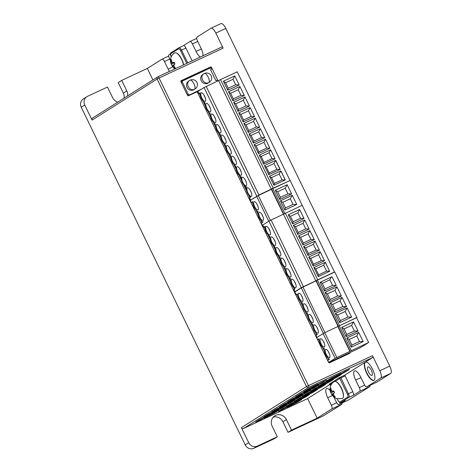 <?xml version="1.0" encoding="UTF-8"?>
<svg xmlns="http://www.w3.org/2000/svg" width="472" height="472" viewBox="0 0 472 472"><rect width="100%" height="100%" fill="white"/><g stroke="black" fill="none" stroke-linecap="round" stroke-linejoin="round"><path stroke-width="0.71" d="M295.584 396.799L298.575 394.911A10.065 0.419 -25.9 0 1 310.116 389.034L295.584 396.799M345.014 374.98L338.678 378.019A0.838 0.785 -122.3 0 1 339.757 378.444L345.132 375.895L345.014 374.98L372.709 357.493L308.617 387.394A1.676 1.569 -122.3 0 1 306.464 386.55L157.135 79.025L92.07 120.106A1.676 1.569 -122.3 0 1 92.595 118.024L157.666 76.942A1.676 1.569 -122.3 0 1 157.831 76.853A1.676 0.584 65 0 1 157.849 76.836L157.849 76.836A1.676 0.584 65 0 1 159.058 78.045L157.135 79.025A1.676 1.569 -122.3 0 1 157.666 76.942A1.676 1.676 0 0 1 157.849 76.836L221.94 46.94A1.676 0.584 65 0 1 223.15 48.144L159.058 78.045L308.387 385.571A1.676 0.584 65 0 1 308.617 387.394L243.552 428.476L307.644 398.58L330.17 384.356M298.534 401.513A10.065 0.419 -25.9 0 1 286.994 407.389L297.454 401.519L301.531 399.619L298.534 401.513L298.339 401.106M281.442 409.484A10.065 0.419 -25.9 0 1 292.982 403.607L282.522 409.472L278.45 411.372L281.442 409.484M283.731 407.1A10.065 0.419 -25.9 0 1 272.191 412.976L282.651 407.112L286.722 405.212L283.731 407.1L283.536 406.699M266.639 415.071A10.065 0.419 -25.9 0 1 278.179 409.194L267.718 415.065L263.647 416.965L266.639 415.071M306.517 396.468A10.065 0.419 -25.9 0 1 294.976 402.345L305.437 396.48L309.514 394.58L306.517 396.468L306.322 396.067M289.43 404.445A10.065 0.419 -25.9 0 1 300.965 398.569L290.504 404.433L286.433 406.333L289.43 404.445M291.714 402.061A10.065 0.419 -25.9 0 1 280.173 407.938L290.634 402.067L294.711 400.167L291.714 402.061L291.519 401.654M274.621 410.032A10.065 0.419 -25.9 0 1 286.162 404.156L275.701 410.021L271.63 411.92L274.621 410.032M314.499 391.43A10.065 0.419 -25.9 0 1 302.965 397.306L313.426 391.441L317.497 389.536L314.499 391.43L314.305 391.028M297.413 399.401A10.065 0.419 -25.9 0 1 308.953 393.524L298.493 399.395L294.416 401.294L297.413 399.401M299.696 397.017A10.065 0.419 -25.9 0 1 288.162 402.893L298.617 397.029L302.694 395.129L299.696 397.017L299.502 396.616M282.61 404.994A10.065 0.419 -25.9 0 1 294.144 399.111L283.69 404.982L279.613 406.882L282.61 404.994M322.488 386.385A10.065 0.419 -25.9 0 1 310.948 392.267L321.408 386.397L325.479 384.497L322.488 386.385L322.293 385.984M305.396 394.362A10.065 0.419 -25.9 0 1 316.936 388.486L306.476 394.35L302.399 396.25L305.396 394.362M307.685 391.978A10.065 0.419 -25.9 0 1 296.145 397.855L306.605 391.984L310.676 390.084L307.685 391.978L307.484 391.577M290.593 399.949A10.065 0.419 -25.9 0 1 302.133 394.073L291.672 399.937L287.595 401.843L290.593 399.949M330.471 381.346A10.065 0.419 -25.9 0 1 318.93 387.223L329.391 381.358L333.462 379.458L330.471 381.346L330.276 380.945M313.378 389.317A10.065 0.419 -25.9 0 1 324.919 383.441L314.458 389.311L310.387 391.211L313.378 389.317M315.668 386.934A10.065 0.419 -25.9 0 1 304.127 392.81L314.588 386.946L318.659 385.046L315.668 386.934L315.473 386.533M338.453 376.308A10.065 0.419 -25.9 0 1 326.913 382.184L337.374 376.314L341.445 374.414L338.453 376.308L338.259 375.901M321.361 384.279A10.065 0.419 -25.9 0 1 332.902 378.402L322.441 384.267L318.37 386.167L321.361 384.279M323.65 381.895A10.065 0.419 -25.9 0 1 312.11 387.772L322.571 381.907L326.642 380.007L323.65 381.895L323.456 381.494M306.558 389.866A10.065 0.419 -25.9 0 1 318.098 383.99L307.638 389.86L303.567 391.76L306.558 389.866M346.436 371.263A10.065 0.419 -25.9 0 1 334.896 377.14L345.356 371.275L349.433 369.375L346.436 371.263L346.241 370.862M329.344 379.24A10.065 0.419 -25.9 0 1 340.884 373.358L330.424 379.228L326.353 381.128L329.344 379.24M275.748 412.139A10.065 0.419 -25.9 0 1 264.208 418.021L274.669 412.15L278.74 410.251L275.748 412.139L275.554 411.737M258.656 420.115A10.065 0.419 -25.9 0 1 270.196 414.239L259.736 420.104L255.665 422.003L258.656 420.115M259.5 419.614L259.736 420.104M282.285 408.988L282.522 409.472M267.482 414.575L267.718 415.065M290.268 403.943L290.504 404.433M275.465 409.531L275.701 410.021M298.251 398.905L298.493 399.395M283.448 404.492L283.69 404.982M306.239 393.86L306.476 394.35M291.436 399.454L291.672 399.937M314.222 388.822L314.458 389.311M299.419 394.409L299.655 394.899M322.205 383.777L322.441 384.267M307.402 389.37L307.638 389.86M330.188 378.739L330.424 379.228M169.436 71.437A8.384 2.932 65 0 1 168.126 69.101L164.468 61.561A3.357 1.174 -115 0 0 162.049 59.153A3.357 1.174 -115 0 0 162.002 59.177L147.335 68.44L152.916 79.939M174.115 68.334A8.384 2.932 65 0 1 174.38 69.124M170.368 53.896L168.988 54.764A3.357 1.174 -115 0 0 169.454 58.41L170.48 60.522M179.142 47.642L183.46 45.631A3.357 1.174 -115 0 1 183.508 45.607A3.357 1.174 -115 0 1 185.921 48.014L192.151 60.841M200.264 57.053A8.384 2.932 65 0 1 196.069 51.454L192.411 43.92A3.357 1.174 -115 0 0 189.992 41.506A3.357 1.174 -115 0 0 189.95 41.536L183.484 45.613M345.132 375.895L352.82 391.719A3.357 1.174 -115 0 1 353.286 395.365L359.77 391.27A3.357 1.174 -115 0 0 359.304 387.624L355.646 380.09A8.384 2.932 65 0 1 354.596 370.909A8.384 2.932 65 0 1 360.637 376.939L364.296 384.473A3.357 1.174 -115 0 0 366.709 386.887A3.357 1.174 -115 0 0 366.756 386.857L380.727 378.037A6.708 2.342 -115 0 0 379.795 370.744L389.766 366.095L225.799 28.42L215.828 33.069A6.708 2.342 -115 0 0 210.996 28.249A6.708 2.342 -115 0 0 210.907 28.302L196.936 37.123A3.357 1.174 -115 0 0 197.402 40.769L201.06 48.303A8.384 2.932 65 0 1 202.966 55.79M215.828 33.069L223.15 48.144M157.878 76.83L221.917 46.952A1.676 0.584 65 0 1 221.94 46.94M345.203 400.451A3.357 1.174 -115 0 0 345.256 400.433A3.357 1.174 -115 0 0 345.297 400.409L338.813 404.504L348.784 399.849A3.357 1.174 65 0 1 348.737 399.878A3.357 1.174 65 0 1 348.69 399.896M333.958 397.194L336.353 402.12A3.357 1.174 -115 0 0 338.766 404.528A3.357 1.174 -115 0 0 338.813 404.504M307.644 398.58L317.154 418.174L331.828 408.911A3.357 1.174 -115 0 0 331.362 405.271L327.704 397.731A8.384 2.932 65 0 1 326.653 388.556A8.384 2.932 65 0 1 330.205 390.621M92.07 120.106L84.748 105.032L81.255 107.238L245.222 444.913L248.714 442.707L241.393 427.632L306.464 386.55L372.479 355.67L379.795 370.744M372.479 355.67A1.676 0.584 65 0 1 372.709 357.493M365.222 362.219A10.065 3.516 65 0 1 365.363 362.148A10.065 3.516 65 0 1 372.709 369.576A10.065 3.516 65 0 1 374.007 380.308A10.065 3.516 65 0 1 373.871 380.385A10.065 3.516 65 0 1 366.526 372.957A10.065 3.516 65 0 1 365.222 362.219M342.082 402.982A3.357 1.174 65 0 1 341.799 404.262L323.633 415.732L288.026 432.34L282.905 421.791A8.384 7.853 57.7 0 0 273.211 417.165M370.024 385.341A3.357 1.174 65 0 1 369.741 386.621L348.784 399.849M389.766 366.095A6.708 2.342 65 0 1 390.698 373.387L376.727 382.208A3.357 1.174 65 0 1 376.68 382.231A3.357 1.174 65 0 1 376.632 382.249M220.872 23.647A6.708 2.342 65 0 1 220.967 23.6A6.708 2.342 65 0 1 225.799 28.42M349.982 352.678A0.838 0.785 -122.3 0 1 349.551 353.422L329.609 362.726A0.838 0.785 -122.3 0 1 328.53 362.307L197.502 92.465A0.838 0.785 57.7 0 0 196.429 92.046L188.593 95.698A0.838 0.785 -122.3 0 1 187.514 95.279L180.929 81.709A0.838 0.785 -122.3 0 1 181.272 80.623L210.471 67A0.838 0.785 -122.3 0 1 211.55 67.425L218.064 80.842M210.471 67L180.87 81.107M208.677 68.139A0.838 0.785 -122.3 0 1 209.597 68.334M348.129 353.54A0.838 0.785 -122.3 0 1 348.159 354.071M147.335 68.44L121.699 80.399L126.82 90.954A8.384 7.853 -122.3 0 1 127.629 95.904M124.136 98.111A8.384 7.853 57.7 0 0 123.328 93.155L118.206 82.606L121.699 80.399M117.764 102.135A8.384 7.853 -122.3 0 1 112.578 97.598L107.457 87.043L87.515 96.347A6.708 6.278 57.7 0 0 86.866 96.701A6.708 6.278 57.7 0 0 84.748 105.032M241.393 427.632A1.676 1.569 57.7 0 0 243.552 428.476M317.154 418.174L291.519 430.134L288.026 432.34M277.276 436.777L257.34 446.081L253.847 448.288L273.784 438.984L277.276 436.777L272.155 426.228A8.384 7.853 -122.3 0 1 274.798 415.814A8.384 7.853 -122.3 0 1 286.398 419.584L291.519 430.134M248.714 442.707A6.708 6.278 57.7 0 0 257.34 446.081M253.847 448.288A6.708 6.278 -122.3 0 1 245.222 444.913M81.255 107.238A6.708 6.278 -122.3 0 1 83.373 98.908L86.866 96.701M371.954 375.352A4.696 1.64 65 0 1 371.889 375.387A4.696 1.64 65 0 1 368.461 371.918A4.696 1.64 65 0 1 367.853 366.909A4.696 1.64 65 0 1 367.918 366.874A4.696 1.64 65 0 1 371.346 370.343A4.696 1.64 65 0 1 371.954 375.352M365.511 362.089A10.065 3.516 -115 0 0 366.714 372.62A10.065 3.516 -115 0 0 374.007 380.308M334.365 381.565A9.387 3.28 65 0 1 334.442 381.518A9.387 3.28 65 0 1 335.81 381.559L336.206 381.718A9.051 3.162 65 0 1 341.622 388.521A9.051 3.162 65 0 1 343.351 397.041L343.227 397.448A9.387 3.28 65 0 1 342.554 398.433A9.387 3.28 65 0 1 342.377 398.521L336.636 398.687L334.046 397.265L331.657 394.474M335.81 381.559A9.387 3.28 65 0 1 341.433 388.609A9.387 3.28 65 0 1 343.227 397.448M332.323 394.893A16.762 13.812 174.4 0 0 332.748 395.377L334.571 397.235A4.962 1.735 -115 0 0 334.878 397.141A4.962 1.735 -115 0 0 335.031 397.005A4.962 1.735 -115 0 0 335.12 396.887L333.58 394.852A16.762 13.198 -67 0 1 333.374 394.226A16.762 7.747 -44.2 0 1 333.438 393.754L334.571 392.592A4.962 1.735 -115 0 0 333.763 390.928L332.223 391.253A16.762 6.543 171.7 0 1 331.834 391.058A16.762 12.502 11.6 0 1 331.48 390.539L330.86 388.12A4.962 1.735 -115 0 0 330.547 388.214A4.962 1.735 -115 0 0 330.312 388.468L330.654 391.058A16.762 14.502 131 0 0 330.783 391.719A16.762 9.051 149.4 0 0 330.795 392.155L330.86 392.763A4.962 1.735 -115 0 0 331.668 394.421L332.011 394.657A16.762 7.847 -21.4 0 0 332.323 394.893L333.391 394.273M334.064 391.489L330.86 392.763L334.087 391.536M330.312 388.468L330.878 388.438M333.84 391.064L332.683 391.453M334.984 396.769L334.571 397.235M333.25 395.878L333.863 395.548M333.527 393.288L331.704 394.385M332.141 391.211L330.783 391.719M331.197 390.067L330.553 390.326M174.787 52.929A9.387 3.28 65 0 1 174.87 52.888A9.387 3.28 65 0 1 176.239 52.929L176.628 53.088A9.051 3.162 65 0 1 183.708 64.776M176.239 52.929A9.387 3.28 65 0 1 183.543 64.853M172.746 66.263A16.762 13.812 174.4 0 0 173.177 66.747L174.994 68.599A4.962 1.735 -115 0 0 175.307 68.505A4.962 1.735 -115 0 0 175.46 68.375A4.962 1.735 -115 0 0 175.543 68.257L174.003 66.222A16.762 13.198 -67 0 1 173.802 65.596A16.762 7.747 -44.2 0 1 173.861 65.124L174.994 63.962A4.962 1.735 -115 0 0 174.186 62.298L172.646 62.623A16.762 6.543 171.7 0 1 172.256 62.422A16.762 12.502 11.6 0 1 171.908 61.903L171.289 59.49A4.962 1.735 -115 0 0 170.976 59.584A4.962 1.735 -115 0 0 170.734 59.838L171.076 62.428A16.762 14.502 131 0 0 171.206 63.089A16.762 9.051 149.4 0 0 171.218 63.525L171.289 64.133A4.962 1.735 -115 0 0 172.091 65.791L172.433 66.027A16.762 7.847 -21.4 0 0 172.746 66.263L173.814 65.643M174.487 62.853L171.289 64.133L174.516 62.906M170.734 59.838L171.306 59.808M174.262 62.434L173.112 62.823M175.413 68.139L174.994 68.599M173.678 67.248L174.286 66.918M173.956 64.658L172.091 65.791M172.569 62.581L171.206 63.089M171.625 61.437L170.982 61.696M294.416 289.265L293.696 287.778M290.463 281.117L288.569 277.223M285.336 270.568L283.448 266.674M280.215 260.013L278.321 256.119M275.087 249.464L273.2 245.57M269.966 238.909L268.072 235.015M264.839 228.359L264.155 226.943M208.565 68.818L208.317 68.304M347.28 354.484L347.121 354.147M189.183 77.231L189.431 77.744M262.78 225.268L262.178 225.645M294.528 292.28L294.906 292.044M187.284 94.801L188.222 94.211L182.363 82.146A1.009 0.944 57.7 0 1 182.782 80.848L210.695 67.82L211.427 69.331L210.624 69.838M217.214 81.249L216.695 80.187L215.84 80.582L210.571 69.726L211.427 69.331M201.467 89.137L187.95 95.698M188.222 94.211A1.009 0.944 57.7 0 0 189.514 94.713M208.86 82.547L208.205 83.007A5.039 4.72 -122.3 0 1 207.715 83.273A5.039 4.72 -122.3 0 1 201.373 81.007A5.039 4.72 -122.3 0 1 202.824 74.482L204.464 73.49C198.818 75.756 203.456 85.408 208.86 82.547C209.645 81.709 209.409 79.886 208.158 77.072L208.152 77.06M194.617 89.19L193.962 89.65A5.039 4.72 -122.3 0 1 193.473 89.916A5.039 4.72 -122.3 0 1 187.13 87.65A5.039 4.72 -122.3 0 1 188.582 81.125L189.732 80.399A5.033 5.033 0 0 1 190.293 80.098L190.222 80.14C184.576 82.399 189.213 92.052 194.617 89.19C195.402 88.352 195.166 86.529 193.921 83.715L193.909 83.703M333.916 360.171L360.85 347.398L368.632 342.483L335.138 358.342L328.718 362.402L333.916 360.171M318.948 339.061L317.668 339.639L319.072 338.748A6.036 2.112 -115 0 0 320.771 344.826A6.036 2.112 -115 0 0 324.382 348.59A6.036 2.112 -115 0 0 325.568 354.737A6.036 2.112 -115 0 0 329.503 359.145L327.739 360.283M368.632 342.483L356.555 317.609L325.06 332.553M336.849 357.546L324.771 332.671L316.641 337.527L317.697 339.616M351.31 347.144L346.843 337.946L349.192 339.462L356.755 335.934L358.702 332.412L363.163 341.61L351.31 347.144L351.9 345.044L349.192 339.462M358.702 332.412L346.843 337.946M346.183 336.589L341.716 327.391L344.064 328.913L351.634 325.385L353.575 321.863L358.041 331.055L346.183 336.589L346.772 334.489L344.064 328.913M353.575 321.863L341.716 327.391M349.852 351.333L337.775 326.459M323.06 333.468L335.138 358.342M325.586 349.41A4.531 1.581 65 0 1 325.645 349.374A4.531 1.581 65 0 1 328.954 352.72A4.531 1.581 65 0 1 329.539 357.546A4.531 1.581 65 0 1 329.474 357.581A4.531 1.581 65 0 1 326.17 354.236A4.531 1.581 65 0 1 325.586 349.41M320.458 338.855A4.531 1.581 65 0 1 320.523 338.819A4.531 1.581 65 0 1 323.827 342.165A4.531 1.581 65 0 1 324.411 346.997A4.531 1.581 65 0 1 324.352 347.026A4.531 1.581 65 0 1 321.048 343.687A4.531 1.581 65 0 1 320.458 338.855M329.456 353.929A4.531 1.581 65 0 1 328.429 351.734M324.329 343.38A4.531 1.581 65 0 1 323.308 341.179M356.755 335.934L359.463 341.516L363.163 341.61M351.9 345.044L359.463 341.516M351.634 325.385L354.342 330.961L358.041 331.055M346.772 334.489L354.342 330.961M268.916 221.108L262.697 225.097M285.371 213.191L317.721 279.808L334.453 272.002L302.21 205.338L283.436 214.188L271.353 189.313L258.361 195.544M252.526 201.916L251.246 202.494L252.65 201.603A6.036 2.112 -115 0 0 254.349 207.68A6.036 2.112 -115 0 0 257.96 211.444A6.036 2.112 -115 0 0 259.146 217.592A6.036 2.112 -115 0 0 263.081 221.999L261.317 223.138M302.21 205.338L290.132 180.463L271.353 189.313M270.415 220.365L258.349 195.526L250.266 200.376M284.887 209.999L280.421 200.801L282.769 202.317L290.339 198.789L292.28 195.266L296.746 204.464L284.887 209.999L285.477 207.898L282.769 202.317M292.28 195.266L280.421 200.801M279.766 199.444L275.3 190.245L277.648 191.768L285.212 188.239L287.159 184.717L291.619 193.909L279.766 199.444L280.356 197.343L277.648 191.768M287.159 184.717L275.3 190.245M256.644 196.322L268.721 221.197M259.163 212.264A4.531 1.581 65 0 1 259.228 212.229A4.531 1.581 65 0 1 262.532 215.574A4.531 1.581 65 0 1 263.116 220.4A4.531 1.581 65 0 1 263.057 220.436A4.531 1.581 65 0 1 259.753 217.09A4.531 1.581 65 0 1 259.163 212.264M254.042 201.709A4.531 1.581 65 0 1 254.101 201.674A4.531 1.581 65 0 1 257.411 205.019A4.531 1.581 65 0 1 257.995 209.851A4.531 1.581 65 0 1 257.93 209.881A4.531 1.581 65 0 1 254.626 206.541A4.531 1.581 65 0 1 254.042 201.709M263.034 216.784A4.531 1.581 65 0 1 262.013 214.589M257.913 206.234A4.531 1.581 65 0 1 256.886 204.034M290.339 198.789L293.047 204.37L296.746 204.464M285.477 207.898L293.047 204.37M285.212 188.239L287.92 193.815L291.619 193.909M280.356 197.343L287.92 193.815M356.873 317.55L334.772 272.025L317.396 280.132L339.498 325.656L356.608 317.721M339.769 322.665L335.303 313.467L337.651 314.983L345.221 311.455L347.162 307.939L351.628 317.131L339.769 322.665L340.359 320.565L337.651 314.983M347.162 307.939L335.303 313.467M334.648 312.11L330.182 302.918L332.53 304.434L340.094 300.906L342.041 297.384L346.507 306.582L334.648 312.11L335.238 310.01L332.53 304.434M342.041 297.384L330.182 302.918M329.521 301.561L325.06 292.363L327.403 293.879L334.972 290.351L336.914 286.828L341.38 296.027L329.521 301.561L330.111 299.46L327.403 293.879M336.914 286.828L325.06 292.363M332.011 276.734L336.259 285.471L324.4 291.006L320.152 282.262L332.011 276.734L320.152 282.262M338.041 326.288L315.992 280.875L317.396 280.132M294.9 291.938L301.278 287.885L315.992 280.875M302.989 287.088L324.966 332.695M301.278 287.885L323.385 333.415L325.09 332.612M297.23 294.28L296.209 294.734L297.283 294.056A6.036 2.112 -115 0 0 299.313 299.82A6.036 2.112 -115 0 0 302.593 303.006L302.593 303.006A6.036 2.112 -115 0 0 303.779 309.154A6.036 2.112 -115 0 0 307.72 313.561L307.72 313.561A6.036 2.112 -115 0 0 308.906 319.709A6.036 2.112 -115 0 0 312.842 324.116L312.842 324.116A6.036 2.112 -115 0 0 313.727 329.603A6.036 2.112 -115 0 0 317.343 334.465L315.98 335.35M298.676 293.271A4.531 1.581 65 0 1 298.741 293.236A4.531 1.581 65 0 1 302.045 296.581A4.531 1.581 65 0 1 302.629 301.413A4.531 1.581 65 0 1 302.57 301.443A4.531 1.581 65 0 1 299.26 298.103A4.531 1.581 65 0 1 298.676 293.271M308.924 314.376A4.531 1.581 65 0 1 308.983 314.34A4.531 1.581 65 0 1 312.293 317.685A4.531 1.581 65 0 1 312.877 322.518A4.531 1.581 65 0 1 312.812 322.553A4.531 1.581 65 0 1 309.508 319.208A4.531 1.581 65 0 1 308.924 314.376M303.803 303.826A4.531 1.581 65 0 1 303.862 303.791A4.531 1.581 65 0 1 307.166 307.136A4.531 1.581 65 0 1 307.75 311.962A4.531 1.581 65 0 1 307.691 311.998A4.531 1.581 65 0 1 304.387 308.653A4.531 1.581 65 0 1 303.803 303.826M314.045 324.931A4.531 1.581 65 0 1 314.11 324.895A4.531 1.581 65 0 1 317.414 328.241A4.531 1.581 65 0 1 317.998 333.067A4.531 1.581 65 0 1 317.939 333.102A4.531 1.581 65 0 1 314.635 329.757A4.531 1.581 65 0 1 314.045 324.931M302.546 297.797A4.531 1.581 65 0 1 301.519 295.596M312.794 318.901A4.531 1.581 65 0 1 311.768 316.706M307.667 308.346A4.531 1.581 65 0 1 306.647 306.151M317.916 329.45A4.531 1.581 65 0 1 316.895 327.255M345.221 311.455L347.929 317.036L351.628 317.131M340.359 320.565L347.929 317.036M340.094 300.906L342.802 306.481L346.507 306.582M335.238 310.01L342.802 306.481M334.972 290.351L337.681 295.932L341.38 296.027M330.111 299.46L337.681 295.932M336.259 285.471L332.553 285.377L329.845 279.802L331.303 277.158M320.523 282.191L322.282 283.33L329.845 279.802M322.282 283.33L324.99 288.905L332.553 285.377M324.99 288.905L324.4 291.006M318.665 339.197L319.025 339.934M322.854 347.829L324.146 350.489M327.975 358.378L328.618 359.705M347.929 353.634L344.631 355.717M328.671 362.508L329.043 362.272M333.096 361.104L335.58 359.528L339.002 357.935L336.512 359.505M296.923 294.422L297.484 295.584M300.28 301.348L302.611 306.139M305.408 311.898L307.732 316.688M310.529 322.453L312.859 327.243M315.656 333.002L316.594 334.943M294.605 292.428L294.976 292.192M252.101 202.116L252.697 203.343M256.072 210.294L257.818 213.899M261.193 220.849L262.066 222.642M262.102 225.498L262.709 225.114M197.237 92.14L197.927 91.704M249.912 197.609L249.015 195.762M246.425 190.434L243.888 185.207M241.304 179.885L239.086 175.318M235.852 168.663L233.964 164.769M230.731 158.108L228.837 154.214M225.61 147.559L223.716 143.665M220.483 137.004L218.595 133.11M215.362 126.455L213.468 122.561M210.235 115.9L208.347 112.006M205.113 105.35L203.22 101.45M199.986 94.795L199.302 93.379M200.228 92.819L199.857 92.913A6.372 2.224 -115 0 0 201.568 98.772A6.372 2.224 -115 0 0 205.043 102.831A6.372 2.224 -115 0 0 206.447 108.843A6.372 2.224 -115 0 0 210.17 113.386A6.372 2.224 -115 0 0 211.574 119.392A6.372 2.224 -115 0 0 215.291 123.941A6.372 2.224 -115 0 0 216.695 129.947A6.372 2.224 -115 0 0 220.418 134.49A6.372 2.224 -115 0 0 221.822 140.497A6.372 2.224 -115 0 0 225.539 145.046A6.372 2.224 -115 0 0 226.943 151.052A6.372 2.224 -115 0 0 230.666 155.595A6.372 2.224 -115 0 0 232.071 161.601A6.372 2.224 -115 0 0 235.788 166.15A6.372 2.224 -115 0 0 237.357 172.481A6.372 2.224 -115 0 0 241.221 176.793L241.221 176.793A5.906 2.065 -115 0 0 242.272 182.221A5.906 2.065 -115 0 0 246.585 186.906A5.906 2.065 -115 0 0 247.057 191.974A5.906 2.065 -115 0 0 250.614 197.166L249.546 197.874M251.523 199.556L258.957 195.019L206.252 86.482L204.046 87.509L256.75 196.051M289.95 180.345L237.245 71.809L220.512 79.615L273.211 188.157L288.728 181.118M273.211 188.157L258.957 195.019M204.046 87.509L197.868 91.444M199.857 92.913L198.83 93.568L199.727 93.185M237.038 166.74A4.696 1.64 65 0 1 237.103 166.704A4.696 1.64 65 0 1 240.531 170.168A4.696 1.64 65 0 1 241.139 175.177A4.696 1.64 65 0 1 241.074 175.212A4.696 1.64 65 0 1 237.646 171.749A4.696 1.64 65 0 1 237.038 166.74M226.79 145.63A4.696 1.64 65 0 1 226.855 145.594A4.696 1.64 65 0 1 230.283 149.064A4.696 1.64 65 0 1 230.891 154.073A4.696 1.64 65 0 1 230.826 154.108A4.696 1.64 65 0 1 227.398 150.639A4.696 1.64 65 0 1 226.79 145.63M206.293 103.421A4.696 1.64 65 0 1 206.358 103.386A4.696 1.64 65 0 1 209.786 106.855A4.696 1.64 65 0 1 210.394 111.864A4.696 1.64 65 0 1 210.329 111.899A4.696 1.64 65 0 1 206.901 108.43A4.696 1.64 65 0 1 206.293 103.421M201.172 92.872A4.696 1.64 65 0 1 201.237 92.836A4.696 1.64 65 0 1 204.665 96.306A4.696 1.64 65 0 1 205.273 101.315A4.696 1.64 65 0 1 205.208 101.35A4.696 1.64 65 0 1 201.78 97.881A4.696 1.64 65 0 1 201.172 92.872M221.669 135.08A4.696 1.64 65 0 1 221.734 135.045A4.696 1.64 65 0 1 225.162 138.514A4.696 1.64 65 0 1 225.763 143.523A4.696 1.64 65 0 1 225.704 143.559A4.696 1.64 65 0 1 222.277 140.09A4.696 1.64 65 0 1 221.669 135.08M216.542 124.525A4.696 1.64 65 0 1 216.607 124.49A4.696 1.64 65 0 1 220.035 127.959A4.696 1.64 65 0 1 220.642 132.968A4.696 1.64 65 0 1 220.577 133.004A4.696 1.64 65 0 1 217.149 129.535A4.696 1.64 65 0 1 216.542 124.525M211.421 113.976A4.696 1.64 65 0 1 211.485 113.941A4.696 1.64 65 0 1 214.913 117.41A4.696 1.64 65 0 1 215.515 122.419A4.696 1.64 65 0 1 215.456 122.454A4.696 1.64 65 0 1 212.028 118.985A4.696 1.64 65 0 1 211.421 113.976M231.917 156.185A4.696 1.64 65 0 1 231.976 156.149A4.696 1.64 65 0 1 235.404 159.619A4.696 1.64 65 0 1 236.012 164.628A4.696 1.64 65 0 1 235.947 164.663A4.696 1.64 65 0 1 232.519 161.194A4.696 1.64 65 0 1 231.917 156.185M245.611 180.628A4.696 1.64 65 0 1 246.195 185.767A4.696 1.64 65 0 1 242.814 182.393A4.696 1.64 65 0 1 242.225 177.254A4.696 1.64 65 0 1 245.611 180.628M250.732 191.178A4.696 1.64 65 0 1 251.322 196.317A4.696 1.64 65 0 1 247.942 192.948A4.696 1.64 65 0 1 247.352 187.809A4.696 1.64 65 0 1 250.732 191.178M271.288 189.136L218.589 80.594L206.252 86.482M220.512 79.615L218.589 80.594M253.405 143.04L249.01 133.989L251.063 135.423L253.806 141.134L253.405 143.04L264.798 137.724L260.402 128.679L249.01 133.989M232.908 100.825L228.513 91.78L230.637 93.261L233.327 98.86L232.908 100.825L244.301 95.509L239.906 86.465L228.513 91.78M227.781 90.276L223.392 81.231L225.581 82.759L228.218 88.24L227.781 90.276L239.174 84.96L234.785 75.915L223.392 81.231M248.278 132.484L243.888 123.44L246.006 124.921L248.697 130.514L248.278 132.484L259.671 127.169L255.281 118.124L243.888 123.44M243.157 121.929L238.761 112.885L240.885 114.366L243.576 119.965L243.157 121.929L254.55 116.619L250.154 107.575L238.761 112.885M238.03 111.38L233.64 102.335L235.758 103.816L238.448 109.41L238.03 111.38L249.422 106.064L245.033 97.02L233.64 102.335M258.526 153.589L254.137 144.544L256.113 145.925L258.916 151.754L258.526 153.589L269.919 148.273L265.529 139.228L254.137 144.544M263.647 164.144L259.258 155.099L261.169 156.433L264.025 162.374L263.647 164.144L275.046 158.828L270.651 149.783L259.258 155.099M280.167 169.377L268.774 174.693L264.385 165.648L275.778 160.332L280.167 169.377M285.294 179.932L273.896 185.248L269.506 176.203L280.899 170.888L285.294 179.932M246.585 186.906C245.794 187.384 245.829 187.431 246.697 187.042M250.414 197.32C247.641 194.399 246.172 191.066 246.012 187.307L246.012 187.313C242.962 184.723 241.251 181.278 240.873 176.976C238.667 174.994 237.387 173.318 237.027 171.95L235.575 166.309C232.543 163.583 230.832 160.061 230.448 155.754C227.415 153.028 225.71 149.512 225.327 145.205C222.294 142.473 220.583 138.957 220.2 134.65M253.806 141.134L261.559 137.523L264.798 137.724M260.402 128.679L258.739 131.841L261.559 137.523M251.063 135.423L258.739 131.841M233.327 98.86L240.944 95.303L244.301 95.509M239.906 86.465L238.189 89.739L240.944 95.303M230.637 93.261L238.189 89.739M228.218 88.24L235.711 84.742L239.174 84.96M234.785 75.915L233.003 79.296L235.711 84.742M225.581 82.759L233.003 79.296M248.697 130.514L256.32 126.962L259.671 127.169M255.281 118.124L253.558 121.398L256.32 126.962M246.006 124.921L253.558 121.398M243.576 119.965L251.192 116.407L254.55 116.619M250.154 107.575L248.437 110.843L251.192 116.407M240.885 114.366L248.437 110.843M238.448 109.41L246.071 105.858L249.422 106.064M245.033 97.02L243.31 100.294L246.071 105.858M235.758 103.816L243.31 100.294M258.916 151.754L266.792 148.078L269.919 148.273M265.529 139.228L263.919 142.284L266.792 148.078M256.113 145.925L263.919 142.284M264.025 162.374L272.031 158.639L275.046 158.828M270.651 149.783L269.099 152.727L272.031 158.639M261.169 156.433L269.099 152.727M264.544 165.979L266.302 167.117L273.996 163.53L276.869 169.354L269.176 172.941L268.715 174.581M269.176 172.941L266.302 167.117M276.869 169.354L280.026 169.448M280.055 169.43L275.63 160.427L264.391 165.666M273.996 163.53L275.624 160.456M269.606 176.404L271.494 177.631L279.182 174.044L282.061 179.862L274.368 183.449L273.878 185.201M274.368 183.449L271.494 177.631M282.061 179.862L285.241 179.956L280.822 170.935L269.512 176.209M279.182 174.044L280.81 170.97M318.258 276.598L313.862 267.553L315.774 268.887L323.709 265.187L325.261 262.237L329.651 271.282L318.258 276.598L318.635 274.834L326.642 271.099L329.651 271.282M313.862 267.553L325.261 262.237M323.709 265.187L326.642 271.099M315.774 268.887L318.635 274.834M324.529 260.733L320.134 251.688L308.741 257.004L310.723 258.385L313.526 264.214L321.402 260.538L324.529 260.733L313.131 266.049L308.741 257.004M319.402 250.178L315.013 241.133L303.62 246.449L305.667 247.883L308.417 253.594L316.163 249.977L319.402 250.178L308.009 255.494L303.62 246.449M304.033 218.524L299.637 209.48L288.245 214.795L290.433 216.323L293.071 221.805L300.564 218.306L304.033 218.524L292.64 223.84L288.245 214.795M314.281 239.628L309.886 230.584L298.493 235.9L300.611 237.381L303.307 242.974L310.924 239.422L314.281 239.628L302.882 244.944L298.493 235.9M309.154 229.073L304.764 220.029L293.372 225.345L295.49 226.825L298.18 232.419L305.803 228.867L309.154 229.073L297.761 234.389L293.372 225.345M317.721 279.808L315.797 280.787L283.448 214.176L268.898 221.073L301.254 287.702L303.461 286.675L271.105 220.046M315.797 280.787L303.461 286.675M295.962 291.242L295.018 291.655L293.991 289.542L295.018 288.888A6.372 2.224 -115 0 1 291.572 284.126A6.372 2.224 -115 0 1 290.392 278.604L290.658 278.58M293.991 289.542L295.018 291.655M295.065 291.613L301.254 287.702M334.453 272.002L333.433 272.645M265.081 226.383L264.58 226.749M295.743 287.637A4.696 1.64 65 0 1 295.678 287.672A4.696 1.64 65 0 1 292.251 284.203A4.696 1.64 65 0 1 291.643 279.194A4.696 1.64 65 0 1 291.708 279.158A4.696 1.64 65 0 1 295.136 282.628A4.696 1.64 65 0 1 295.743 287.637M290.622 277.088A4.696 1.64 65 0 1 290.557 277.117A4.696 1.64 65 0 1 287.129 273.654A4.696 1.64 65 0 1 286.522 268.645A4.696 1.64 65 0 1 286.587 268.609A4.696 1.64 65 0 1 290.014 272.078A4.696 1.64 65 0 1 290.622 277.088M285.495 266.532A4.696 1.64 65 0 1 285.43 266.568A4.696 1.64 65 0 1 282.002 263.099A4.696 1.64 65 0 1 281.4 258.09A4.696 1.64 65 0 1 281.459 258.054A4.696 1.64 65 0 1 284.887 261.523A4.696 1.64 65 0 1 285.495 266.532M270.126 234.873A4.696 1.64 65 0 1 270.061 234.908A4.696 1.64 65 0 1 266.633 231.445A4.696 1.64 65 0 1 266.025 226.436A4.696 1.64 65 0 1 266.09 226.401A4.696 1.64 65 0 1 269.518 229.864A4.696 1.64 65 0 1 270.126 234.873M280.374 255.977A4.696 1.64 65 0 1 280.309 256.013A4.696 1.64 65 0 1 276.881 252.549A4.696 1.64 65 0 1 276.273 247.54A4.696 1.64 65 0 1 276.338 247.505A4.696 1.64 65 0 1 279.766 250.968A4.696 1.64 65 0 1 280.374 255.977M275.247 245.428A4.696 1.64 65 0 1 275.182 245.464A4.696 1.64 65 0 1 271.754 241.994A4.696 1.64 65 0 1 271.152 236.985A4.696 1.64 65 0 1 271.211 236.95A4.696 1.64 65 0 1 274.639 240.419A4.696 1.64 65 0 1 275.247 245.428M264.709 226.477A6.372 2.224 -115 0 0 266.42 232.33A6.372 2.224 -115 0 0 269.901 236.395L269.901 236.395A6.372 2.224 -115 0 0 271.306 242.401A6.372 2.224 -115 0 0 275.023 246.95L275.023 246.95A6.372 2.224 -115 0 0 276.427 252.957A6.372 2.224 -115 0 0 280.15 257.5L280.15 257.5A6.372 2.224 -115 0 0 281.554 263.506A6.372 2.224 -115 0 0 285.271 268.055L285.271 268.055A6.372 2.224 -115 0 0 286.675 274.061A6.372 2.224 -115 0 0 290.392 278.604M310.723 258.385L318.529 254.744L320.134 251.688M318.529 254.744L321.402 260.538M313.131 266.049L313.526 264.214M305.667 247.883L313.349 244.301L315.013 241.133M313.349 244.301L316.163 249.977M308.009 255.494L308.417 253.594M290.433 216.323L297.861 212.86L299.637 209.48M297.861 212.86L300.564 218.306M292.64 223.84L293.071 221.805M300.611 237.381L308.163 233.858L309.886 230.584M308.163 233.858L310.924 239.422M302.882 244.944L303.307 242.974M295.49 226.825L303.042 223.303L304.764 220.029M303.042 223.303L305.803 228.867M297.761 234.389L298.18 232.419M203.975 73.756A5.033 5.033 0 0 1 204.535 73.455L204.464 73.49C205.515 73.201 206.742 74.393 208.158 77.072L208.17 77.089M193.921 83.715L193.927 83.733C192.499 81.042 191.272 79.845 190.222 80.14L189.732 80.405M338.678 378.019L330.123 383.659M341.799 404.262L331.828 408.911M331.362 405.271L336.707 402.775M327.704 397.731L332.382 395.548M353.286 395.365L348.867 397.424L340.884 402.468L345.297 400.409M369.741 386.621L359.77 391.27M340.601 377.039L348.401 393.778A3.357 1.174 65 0 1 348.867 397.424A0.838 0.785 -122.3 0 1 347.793 397.005L339.805 402.044A0.838 0.785 57.7 0 0 340.884 402.468A3.357 1.174 65 0 1 340.837 402.492A3.357 1.174 65 0 1 340.654 402.533M330.288 384.45L330.276 384.426A0.838 0.785 57.7 0 0 329.196 384.007M330.772 385.453L330.276 384.426L332.294 383.152M335.096 381.382L339.757 378.444L347.439 394.267A2.513 0.879 65 0 1 347.793 397.005M347.439 394.267L352.82 391.719M339.805 402.044A2.513 0.879 65 0 1 337.958 400.256L337.97 400.28M337.297 398.881L337.958 400.256M359.304 387.624L364.649 385.134M355.646 380.09L360.962 377.606M366.756 386.857L376.727 382.208M390.698 373.387L380.727 378.037M210.748 67.933L211.55 67.425M190.045 41.489L196.653 38.409L189.992 41.506M183.508 45.607L178.965 47.731A0.838 0.785 57.7 0 1 179.047 47.69A3.357 1.174 65 0 1 179.095 47.666A3.357 1.174 65 0 1 181.508 50.073L187.732 62.9M185.921 48.014L180.546 50.563A2.513 0.879 65 0 0 178.699 48.775L170.716 53.814A0.838 0.785 57.7 0 1 170.982 52.776L170.386 53.755L171.2 56.823M171.076 56.569L171.171 56.888M171.065 52.728A0.838 0.785 57.7 0 0 170.982 52.776L178.965 47.731A0.838 0.785 57.7 0 0 178.699 48.775M171.065 56.551A2.513 0.879 65 0 1 170.716 53.814M186.759 63.354L180.546 50.563M172.805 66.918L168.126 69.101M169.784 59.083L164.468 61.561M162.097 59.136L168.71 56.05L162.049 59.153M126.82 90.954L123.328 93.155M282.905 421.791L286.398 419.584M197.727 41.442L192.411 43.92M201.373 48.982L196.069 51.454M331.48 390.539A2.779 0.968 65 0 1 332.223 391.253M333.438 393.754A2.779 0.968 65 0 1 333.58 394.852M332.748 395.377A2.779 0.968 65 0 1 332.011 394.657M330.795 392.155A2.779 0.968 65 0 1 330.654 391.058M171.908 61.903A2.779 0.968 65 0 1 172.646 62.623M173.861 65.124A2.779 0.968 65 0 1 174.003 66.222M173.177 66.747A2.779 0.968 65 0 1 172.433 66.027M171.218 63.525A2.779 0.968 65 0 1 171.076 62.428M182.363 82.146L181.431 82.742M339.179 325.715L351.257 350.584M350.1 351.174L338.023 326.299M327.727 360.266L328.754 362.378M272.757 188.57L284.834 213.438M283.684 214.028L271.606 189.154M261.311 223.12L262.332 225.232M250.254 200.358L251.281 202.47M338.3 326.146L316.24 280.716M294.888 291.92L296.245 294.711M315.969 335.332L316.942 337.332M197.857 91.415L198.883 93.527M249.535 197.845L250.561 199.957M246.071 181.69A3.623 1.268 65 0 1 245.269 179.974M251.192 192.24A3.623 1.268 65 0 1 250.39 190.523M241.092 171.537A3.859 1.345 65 0 1 239.929 169.053M230.843 150.432A3.859 1.345 65 0 1 229.681 147.948M210.347 108.224A3.859 1.345 65 0 1 209.184 105.74M205.22 97.669A3.859 1.345 65 0 1 204.063 95.185M225.716 139.883A3.859 1.345 65 0 1 224.56 137.393M220.595 129.328A3.859 1.345 65 0 1 219.433 126.844M215.468 118.779A3.859 1.345 65 0 1 214.312 116.289M235.965 160.987A3.859 1.345 65 0 1 234.808 158.498M262.715 224.991L263.736 227.091M270.078 231.233A3.859 1.345 65 0 1 268.916 228.749M280.327 252.337A3.859 1.345 65 0 1 279.164 249.853M275.2 241.788A3.859 1.345 65 0 1 274.043 239.298M295.696 283.997A3.859 1.345 65 0 1 294.54 281.507M290.575 273.441A3.859 1.345 65 0 1 289.413 270.957M285.448 262.892A3.859 1.345 65 0 1 284.291 260.402M338.766 404.528L348.737 399.878M345.256 400.433L340.837 402.492C339.486 402.339 340.076 403.46 337.917 400.291L337.226 398.869M330.748 385.518L329.497 383.937M366.709 386.887L376.68 382.231M210.996 28.249L220.967 23.6M330.789 392.68C329.521 390.633 329.568 384.302 333.887 381.836L334.442 381.518M171.212 64.05C169.944 62.003 169.991 55.666 174.31 53.206L174.87 52.888M172.085 65.838L174.841 68.912M182.682 80.901L181.036 81.939M209.35 82.281A5.033 5.033 0 0 0 211.108 75.667A5.033 5.033 0 0 0 204.642 73.42M195.113 88.925A5.033 5.033 0 0 0 196.865 82.311A5.033 5.033 0 0 0 190.399 80.063M327.692 360.295L328.718 362.402M318.948 338.837C319.473 343.25 321.196 346.566 324.128 348.778C324.305 353.221 326.016 356.738 329.249 359.334M317.668 339.639L316.641 337.527M261.276 223.15L262.302 225.256M252.526 201.691C253.051 206.105 254.78 209.42 257.706 211.633C257.889 216.076 259.6 219.592 262.833 222.188M251.246 202.494L250.219 200.382M307.467 313.744C304.233 311.154 302.522 307.638 302.34 303.189C299.761 301.384 298.05 298.351 297.207 294.109M296.209 294.734L294.858 291.944M307.461 313.744C307.65 318.187 309.355 321.709 312.588 324.299C312.653 328.252 314.199 331.674 317.219 334.565M316.907 337.356L315.939 335.362M198.83 93.568L197.809 91.456M220.206 134.656C217.167 131.924 215.462 128.408 215.079 124.095C212.046 121.369 210.335 117.852 209.952 113.545C206.925 110.82 205.214 107.297 204.83 102.99C202.034 100.554 200.329 97.232 199.715 93.019M249.487 197.886L250.508 199.998M245.104 179.69L246.183 181.997M250.231 190.245L251.305 192.547M241.151 171.72L239.829 168.887M230.902 150.615L229.581 147.783M210.406 108.407L209.084 105.575M205.285 97.857L203.963 95.02M225.781 140.066L224.46 137.228M220.654 129.511L219.332 126.679M215.533 118.962L214.211 116.124M236.029 161.17L234.708 158.332M290.18 278.757C290.475 282.693 292.038 286.109 294.876 288.994M263.689 227.132L262.662 225.02M264.568 226.584C264.668 229.882 266.373 233.203 269.683 236.56C270.067 239.682 270.515 243.21 274.81 247.11C275.176 250.231 275.695 253.842 279.931 257.665C280.315 261.966 282.02 265.482 285.053 268.214C285.418 271.329 285.943 274.94 290.18 278.769M268.816 228.584L270.137 231.416M279.064 249.688L280.386 252.52M273.943 239.133L275.264 241.971M294.434 281.347L295.761 284.179M289.312 270.792L290.634 273.624M284.185 260.237L285.513 263.075"/></g></svg>
